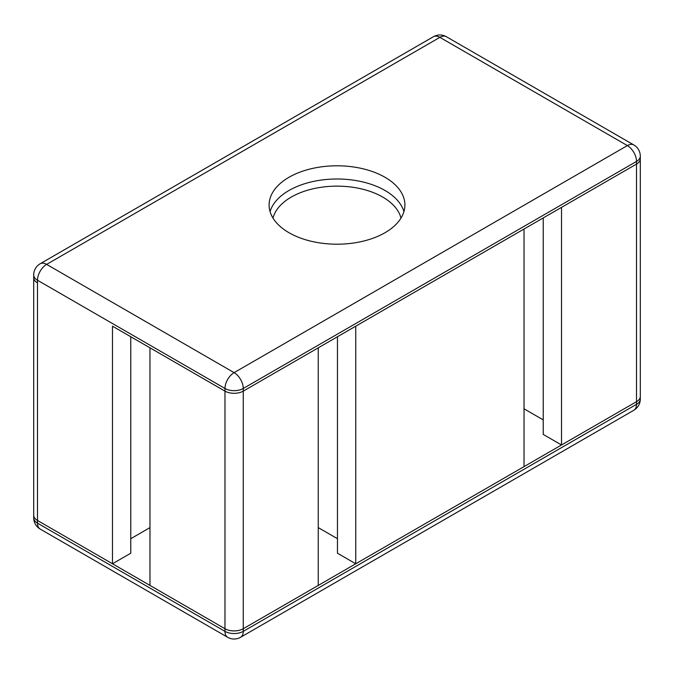 <?xml version="1.0" encoding="UTF-8"?>
<svg xmlns="http://www.w3.org/2000/svg" width="674" height="674" viewBox="0 0 674 674"><rect width="100%" height="100%" fill="white"/><g stroke="black" fill="none" stroke-linecap="round" stroke-linejoin="round"><path stroke-width="1.01" d="M130.773 336.73L130.773 553.219L112.482 563.776L112.482 326.174L224.973 391.122L149.973 347.826L149.973 585.428L224.973 628.724A12.932 7.465 180 0 0 243.263 628.724A12.932 7.465 180 0 1 224.973 628.724L224.973 631.361A12.932 7.465 120 0 0 227.643 637.284A12.932 12.932 0 0 0 240.584 637.284A12.932 7.465 -120 0 0 243.263 631.361L243.263 391.122A12.932 7.465 180 0 1 224.973 391.122A12.932 7.465 0 0 0 243.263 391.122L318.254 347.826L318.254 585.428L243.263 628.724L636.509 401.679A12.932 7.465 180 0 0 640.3 396.405A12.932 7.465 180 0 1 636.509 401.679L561.518 444.975L543.227 434.418L543.227 217.929M543.227 419.902L524.027 408.806M355.746 563.776L355.746 326.174L524.027 229.025L524.027 466.627L355.746 563.776L337.455 553.219L337.455 336.73M337.455 538.703L318.254 527.616M149.973 527.616L130.773 538.703M112.482 563.776L37.491 520.48A12.932 7.465 180 0 1 33.7 515.206L33.7 277.595A12.932 7.465 0 0 0 37.491 282.878A12.932 7.465 180 0 1 33.7 277.595L33.7 274.958A12.932 7.465 180 0 0 37.491 280.241A12.932 7.465 -60 0 1 46.632 264.393A12.932 7.465 -120 0 0 40.17 263.753A12.932 12.932 0 0 0 33.7 274.958M240.584 637.284L633.83 410.247A12.932 12.932 0 0 0 640.3 399.042L640.3 156.157A12.932 7.465 0 0 1 636.509 161.44L243.263 388.477A12.932 7.465 -120 0 0 234.114 372.638A12.932 7.465 -60 0 0 224.973 388.477L224.973 628.724L37.491 520.48L37.491 280.241L224.973 388.477A12.932 7.465 0 0 0 243.263 388.477L243.263 391.122L636.509 164.077A12.932 7.465 0 0 0 640.3 158.794A12.932 7.465 180 0 1 636.509 164.077L561.518 207.373L561.518 444.975M640.3 399.042A12.932 7.465 180 0 1 636.509 404.324L243.263 631.361A12.932 7.465 0 0 1 224.973 631.361L37.491 523.125L37.491 520.48A12.932 7.465 180 0 1 33.7 515.206L33.7 517.843A12.932 12.932 0 0 0 40.17 529.048L227.643 637.284M403.928 211.594A67.897 39.202 0 0 0 337 178.998A67.897 39.202 0 0 0 270.072 211.594M385.014 232.715A67.897 39.202 180 0 1 311.017 241.216A67.897 39.202 180 0 1 269.103 204.997A67.897 39.202 180 0 1 337 165.796A67.897 39.202 180 0 1 404.897 204.997A67.897 39.202 180 0 1 385.014 232.715M273.004 218.106A64.67 37.34 180 0 1 337 186.142A64.67 37.34 180 0 1 400.996 218.106M633.83 410.247A12.932 7.465 -120 0 0 636.509 404.324L636.509 161.44A12.932 7.465 -120 0 0 627.368 145.592A12.932 7.465 -60 0 1 633.83 144.952A12.932 12.932 0 0 1 640.3 156.157M33.7 517.843A12.932 7.465 180 0 0 37.491 523.125A12.932 7.465 120 0 0 40.17 529.048M446.356 36.716A12.932 7.465 -60 0 0 439.886 37.356L627.368 145.592L234.114 372.638L46.632 264.393L439.886 37.356A12.932 7.465 -120 0 0 433.416 36.716A12.932 12.932 0 0 1 446.356 36.716L633.83 144.952M40.17 263.753L433.416 36.716"/></g></svg>

